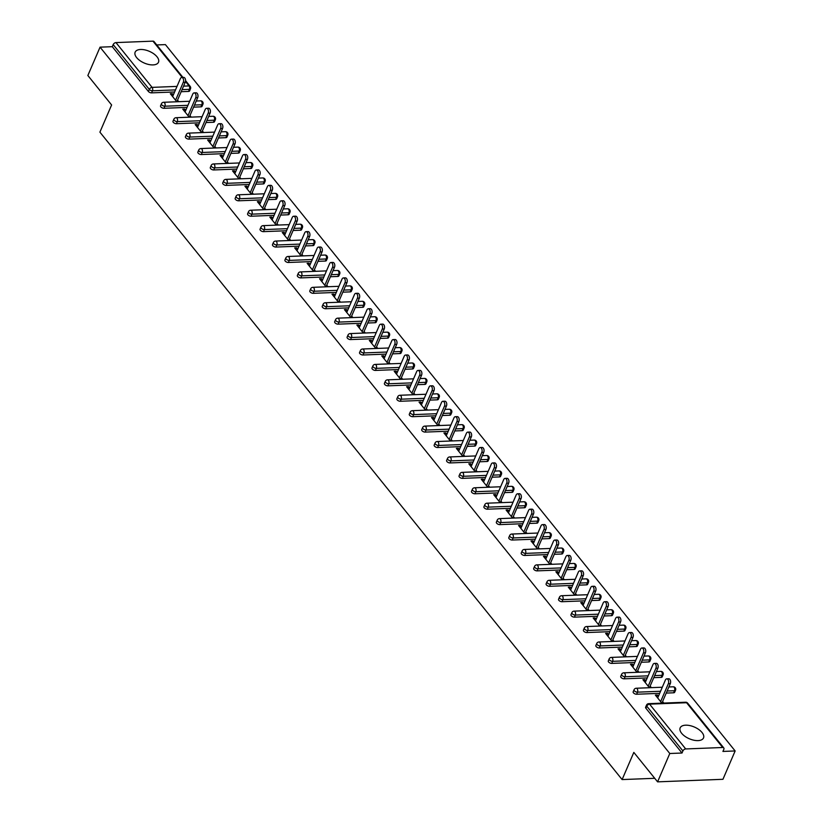 <?xml version="1.0" encoding="UTF-8"?>
<svg xmlns="http://www.w3.org/2000/svg" width="823" height="823" viewBox="0 0 823 823"><rect width="100%" height="100%" fill="white"/><g stroke="black" fill="none" stroke-linecap="round" stroke-linejoin="round"><path stroke-width="1.23" d="M702.04 732.501A12.705 6.378 23.3 0 0 689.849 725.588A12.705 6.378 23.3 0 0 680.168 727.871A12.705 6.378 23.3 0 0 681.639 733.293A12.705 6.378 23.3 0 0 693.83 740.206A12.705 6.378 23.3 0 0 703.511 737.922A12.705 6.378 23.3 0 0 702.04 732.501M157.018 56.797A12.705 6.378 23.3 0 0 144.838 49.884A12.705 6.378 23.3 0 0 135.147 52.168A12.705 6.378 23.3 0 0 136.628 57.589A12.705 6.378 23.3 0 0 148.809 64.503A12.705 6.378 23.3 0 0 158.5 62.219A12.705 6.378 23.3 0 0 157.018 56.797M735.145 750.957L722.923 751.43L723.818 749.362A2.448 1.533 141.1 0 0 723.756 747.901A2.448 1.533 141.1 0 0 722.697 747.5L685.703 748.94A2.448 1.533 141.1 0 0 682.905 750.957L682.01 753.024L669.788 753.508L657.587 781.85L722.944 779.299L735.145 750.957L165.413 44.607L156.761 44.946M657.587 781.85L633.823 752.397L622.116 779.576L654.727 778.301M622.116 779.576L99.902 132.143L111.609 104.963L87.855 75.5L100.056 47.158L112.278 46.685L148.397 91.456L149.292 89.388L113.173 44.607L112.278 46.685M113.173 44.607A2.448 1.533 -38.9 0 1 115.971 42.59L152.965 41.15A2.448 1.533 -38.9 0 1 154.024 41.562L182.953 77.424M669.788 753.508L100.056 47.158M176.811 101.774L170.31 93.709L172.264 93.637L171.565 95.273M178.766 101.692L177.531 100.159M173.324 94.943L172.264 93.637M682.01 753.024L645.901 708.253A2.448 1.224 -156.7 0 1 645.613 707.204L646.508 705.136A2.448 1.224 -156.7 0 0 646.785 706.185L645.901 708.253M188.549 91.425L189.434 89.347A2.448 1.224 -156.7 0 0 190.483 88.833L189.599 90.911A2.448 1.224 -156.7 0 1 188.549 91.425L181.173 91.713M174.61 91.97L151.555 92.865A2.448 1.224 -156.7 0 1 148.397 91.456M673.605 692.791L674.5 690.723A2.448 1.224 -156.7 0 0 675.549 690.209L674.654 692.277A2.448 1.224 -156.7 0 1 673.605 692.791L666.229 693.079M659.665 693.336L636.611 694.242A2.448 1.224 -156.7 0 1 633.463 692.832A2.448 1.224 -156.7 0 1 633.175 691.793L634.07 689.715A2.448 1.224 -156.7 0 0 634.348 690.764A2.448 1.224 23.3 0 0 637.506 692.164L636.611 694.242M661.167 677.38L662.062 675.302A2.448 1.224 -156.7 0 0 663.112 674.788L662.217 676.856A2.448 1.224 -156.7 0 1 661.167 677.38L653.791 677.668M647.228 677.915L624.173 678.821A2.448 1.224 -156.7 0 1 621.026 677.411A2.448 1.224 -156.7 0 1 620.737 676.372L621.632 674.294A2.448 1.224 -156.7 0 0 621.91 675.344A2.448 1.224 23.3 0 0 625.069 676.743L624.173 678.821M648.73 661.959L649.625 659.881A2.448 1.224 -156.7 0 0 650.674 659.367L649.779 661.445A2.448 1.224 -156.7 0 1 648.73 661.959L641.354 662.248M634.79 662.505L611.746 663.4A2.448 1.224 -156.7 0 1 608.588 661.99A2.448 1.224 -156.7 0 1 608.3 660.951L609.195 658.873A2.448 1.224 -156.7 0 0 609.473 659.923A2.448 1.224 23.3 0 0 612.631 661.332L611.746 663.4M636.292 646.539L637.187 644.46A2.448 1.224 -156.7 0 0 638.236 643.946L637.341 646.024A2.448 1.224 -156.7 0 1 636.292 646.539L628.916 646.827M622.353 647.084L599.309 647.979A2.448 1.224 -156.7 0 1 596.15 646.569A2.448 1.224 -156.7 0 1 595.862 645.53L596.757 643.463A2.448 1.224 -156.7 0 0 597.035 644.502A2.448 1.224 23.3 0 0 600.193 645.911L599.309 647.979M623.855 631.118L624.75 629.05A2.448 1.224 -156.7 0 0 625.799 628.525L624.904 630.603A2.448 1.224 -156.7 0 1 623.855 631.118L616.478 631.406M609.915 631.663L586.871 632.558A2.448 1.224 -156.7 0 1 583.713 631.148A2.448 1.224 -156.7 0 1 583.425 630.109L584.32 628.042A2.448 1.224 -156.7 0 0 584.597 629.081A2.448 1.224 23.3 0 0 587.756 630.49L586.871 632.558M611.417 615.697L612.312 613.629A2.448 1.224 -156.7 0 0 613.361 613.114L612.466 615.182A2.448 1.224 -156.7 0 1 611.417 615.697L604.041 615.985M597.477 616.242L574.433 617.137A2.448 1.224 -156.7 0 1 571.275 615.727A2.448 1.224 -156.7 0 1 570.987 614.688L571.882 612.621A2.448 1.224 -156.7 0 0 572.16 613.66A2.448 1.224 23.3 0 0 575.318 615.069L574.433 617.137M598.979 600.276L599.874 598.208A2.448 1.224 -156.7 0 0 600.924 597.693L600.029 599.761A2.448 1.224 -156.7 0 1 598.979 600.276L591.603 600.564M585.04 600.821L561.996 601.716A2.448 1.224 -156.7 0 1 558.838 600.317A2.448 1.224 -156.7 0 1 558.55 599.267L559.445 597.2A2.448 1.224 -156.7 0 0 559.722 598.239A2.448 1.224 23.3 0 0 562.881 599.648L561.996 601.716M586.542 584.855L587.437 582.787A2.448 1.224 -156.7 0 0 588.486 582.273L587.591 584.34A2.448 1.224 -156.7 0 1 586.542 584.855L579.166 585.143M572.602 585.4L549.558 586.295A2.448 1.224 -156.7 0 1 546.4 584.896A2.448 1.224 -156.7 0 1 546.112 583.846L547.007 581.779A2.448 1.224 -156.7 0 0 547.285 582.818A2.448 1.224 23.3 0 0 550.443 584.227L549.558 586.295M574.104 569.434L574.999 567.366A2.448 1.224 -156.7 0 0 576.049 566.852L575.154 568.919A2.448 1.224 -156.7 0 1 574.104 569.434L566.728 569.722M560.165 569.979L537.121 570.874A2.448 1.224 -156.7 0 1 533.962 569.475A2.448 1.224 -156.7 0 1 533.674 568.426L534.569 566.358A2.448 1.224 -156.7 0 0 534.847 567.397A2.448 1.224 23.3 0 0 538.005 568.806L537.121 570.874M561.667 554.013L562.562 551.945A2.448 1.224 -156.7 0 0 563.611 551.431L562.716 553.498A2.448 1.224 -156.7 0 1 561.667 554.013L554.29 554.301M547.727 554.558L524.683 555.463A2.448 1.224 -156.7 0 1 521.525 554.054A2.448 1.224 -156.7 0 1 521.237 553.015L522.132 550.937A2.448 1.224 -156.7 0 0 522.41 551.986A2.448 1.224 23.3 0 0 525.568 553.385L524.683 555.463M549.229 538.602L550.124 536.524A2.448 1.224 -156.7 0 0 551.173 536.01L550.278 538.077A2.448 1.224 -156.7 0 1 549.229 538.602L541.853 538.89M535.289 539.137L512.245 540.042A2.448 1.224 -156.7 0 1 509.087 538.633A2.448 1.224 -156.7 0 1 508.799 537.594L509.694 535.516A2.448 1.224 -156.7 0 0 509.972 536.565A2.448 1.224 23.3 0 0 513.13 537.964L512.245 540.042M536.791 523.181L537.686 521.103A2.448 1.224 -156.7 0 0 538.736 520.589L537.841 522.667A2.448 1.224 -156.7 0 1 536.791 523.181L529.415 523.469M522.852 523.716L499.808 524.621A2.448 1.224 -156.7 0 1 496.65 523.212A2.448 1.224 -156.7 0 1 496.362 522.173L497.257 520.095A2.448 1.224 -156.7 0 0 497.534 521.144A2.448 1.224 23.3 0 0 500.693 522.554L499.808 524.621M524.354 507.76L525.249 505.682A2.448 1.224 -156.7 0 0 526.298 505.168L525.403 507.246A2.448 1.224 -156.7 0 1 524.354 507.76L516.978 508.048M510.414 508.305L487.37 509.2A2.448 1.224 -156.7 0 1 484.212 507.791A2.448 1.224 -156.7 0 1 483.924 506.752L484.819 504.684A2.448 1.224 -156.7 0 0 485.097 505.723A2.448 1.224 23.3 0 0 488.255 507.133L487.37 509.2M511.916 492.339L512.811 490.271A2.448 1.224 -156.7 0 0 513.861 489.747L512.966 491.825A2.448 1.224 -156.7 0 1 511.916 492.339L504.54 492.627M497.977 492.884L474.933 493.779A2.448 1.224 -156.7 0 1 471.774 492.37A2.448 1.224 -156.7 0 1 471.486 491.331L472.381 489.263A2.448 1.224 -156.7 0 0 472.659 490.302A2.448 1.224 23.3 0 0 475.817 491.712L474.933 493.779M499.479 476.918L500.374 474.85A2.448 1.224 -156.7 0 0 501.423 474.336L500.528 476.404A2.448 1.224 -156.7 0 1 499.479 476.918L492.103 477.206M485.539 477.463L462.495 478.358A2.448 1.224 -156.7 0 1 459.337 476.949A2.448 1.224 -156.7 0 1 459.049 475.91L459.944 473.842A2.448 1.224 -156.7 0 0 460.232 474.881A2.448 1.224 23.3 0 0 463.38 476.291L462.495 478.358M487.041 461.497L487.936 459.429A2.448 1.224 -156.7 0 0 488.985 458.915L488.09 460.983A2.448 1.224 -156.7 0 1 487.041 461.497L479.665 461.785M473.102 462.042L450.058 462.938A2.448 1.224 -156.7 0 1 446.899 461.538A2.448 1.224 -156.7 0 1 446.611 460.489L447.506 458.421A2.448 1.224 -156.7 0 0 447.794 459.46A2.448 1.224 23.3 0 0 450.942 460.87L450.058 462.938M474.604 446.076L475.499 444.009A2.448 1.224 -156.7 0 0 476.548 443.494L475.653 445.562A2.448 1.224 -156.7 0 1 474.604 446.076L467.227 446.364M460.664 446.622L437.62 447.517A2.448 1.224 -156.7 0 1 434.462 446.117A2.448 1.224 -156.7 0 1 434.174 445.068L435.069 443A2.448 1.224 -156.7 0 0 435.357 444.039A2.448 1.224 23.3 0 0 438.505 445.449L437.62 447.517M462.166 430.655L463.061 428.588A2.448 1.224 -156.7 0 0 464.11 428.073L463.215 430.141A2.448 1.224 -156.7 0 1 462.166 430.655L454.79 430.943M448.226 431.201L425.182 432.096A2.448 1.224 -156.7 0 1 422.024 430.696A2.448 1.224 -156.7 0 1 421.736 429.647L422.631 427.579A2.448 1.224 -156.7 0 0 422.919 428.618A2.448 1.224 23.3 0 0 426.067 430.028L425.182 432.096M449.728 415.234L450.623 413.167A2.448 1.224 -156.7 0 0 451.673 412.652L450.778 414.72A2.448 1.224 -156.7 0 1 449.728 415.234L442.352 415.522M435.789 415.78L412.745 416.685A2.448 1.224 -156.7 0 1 409.587 415.276A2.448 1.224 -156.7 0 1 409.298 414.226L410.193 412.158A2.448 1.224 -156.7 0 0 410.482 413.208A2.448 1.224 23.3 0 0 413.63 414.607L412.745 416.685M437.291 399.824L438.186 397.746A2.448 1.224 -156.7 0 0 439.235 397.231L438.34 399.299A2.448 1.224 -156.7 0 1 437.291 399.824L429.915 400.101M423.351 400.359L400.307 401.264A2.448 1.224 -156.7 0 1 397.149 399.855A2.448 1.224 -156.7 0 1 396.861 398.816L397.756 396.737A2.448 1.224 -156.7 0 0 398.044 397.787A2.448 1.224 23.3 0 0 401.192 399.186L400.307 401.264M424.853 384.403L425.748 382.325A2.448 1.224 -156.7 0 0 426.798 381.81L425.903 383.878A2.448 1.224 -156.7 0 1 424.853 384.403L417.477 384.691M410.914 384.938L387.87 385.843A2.448 1.224 -156.7 0 1 384.711 384.434A2.448 1.224 -156.7 0 1 384.423 383.395L385.318 381.316A2.448 1.224 -156.7 0 0 385.606 382.366A2.448 1.224 23.3 0 0 388.754 383.765L387.87 385.843M412.416 368.982L413.311 366.904A2.448 1.224 -156.7 0 0 414.36 366.389L413.465 368.467A2.448 1.224 -156.7 0 1 412.416 368.982L405.039 369.27M398.476 369.527L375.432 370.422A2.448 1.224 -156.7 0 1 372.274 369.013A2.448 1.224 -156.7 0 1 371.986 367.974L372.881 365.906A2.448 1.224 -156.7 0 0 373.169 366.945A2.448 1.224 23.3 0 0 376.317 368.354L375.432 370.422M399.978 353.561L400.873 351.493A2.448 1.224 -156.7 0 0 401.922 350.968L401.027 353.046A2.448 1.224 -156.7 0 1 399.978 353.561L392.602 353.849M386.038 354.106L362.994 355.001A2.448 1.224 -156.7 0 1 359.836 353.592A2.448 1.224 -156.7 0 1 359.548 352.553L360.443 350.485A2.448 1.224 -156.7 0 0 360.731 351.524A2.448 1.224 23.3 0 0 363.879 352.933L362.994 355.001M387.54 338.14L388.435 336.072A2.448 1.224 -156.7 0 0 389.485 335.558L388.59 337.625A2.448 1.224 -156.7 0 1 387.54 338.14L380.164 338.428M373.601 338.685L350.557 339.58A2.448 1.224 -156.7 0 1 347.399 338.171A2.448 1.224 -156.7 0 1 347.111 337.132L348.006 335.064A2.448 1.224 -156.7 0 0 348.294 336.103A2.448 1.224 23.3 0 0 351.442 337.512L350.557 339.58M375.103 322.719L375.998 320.651A2.448 1.224 -156.7 0 0 377.047 320.137L376.152 322.204A2.448 1.224 -156.7 0 1 375.103 322.719L367.727 323.007M361.163 323.264L338.119 324.159A2.448 1.224 -156.7 0 1 334.961 322.76A2.448 1.224 -156.7 0 1 334.673 321.711L335.568 319.643A2.448 1.224 -156.7 0 0 335.856 320.682A2.448 1.224 23.3 0 0 339.004 322.091L338.119 324.159M362.665 307.298L363.56 305.23A2.448 1.224 -156.7 0 0 364.61 304.716L363.715 306.784A2.448 1.224 -156.7 0 1 362.665 307.298L355.289 307.586M348.726 307.843L325.682 308.738A2.448 1.224 -156.7 0 1 322.523 307.339A2.448 1.224 -156.7 0 1 322.235 306.29L323.13 304.222A2.448 1.224 -156.7 0 0 323.418 305.261A2.448 1.224 23.3 0 0 326.566 306.67L325.682 308.738M350.238 291.877L351.123 289.809A2.448 1.224 -156.7 0 0 352.172 289.295L351.277 291.363A2.448 1.224 -156.7 0 1 350.238 291.877L342.852 292.165M336.288 292.422L313.244 293.317A2.448 1.224 -156.7 0 1 310.086 291.918A2.448 1.224 -156.7 0 1 309.798 290.869L310.693 288.801A2.448 1.224 -156.7 0 0 310.981 289.84A2.448 1.224 23.3 0 0 314.129 291.249L313.244 293.317M337.8 276.456L338.685 274.388A2.448 1.224 -156.7 0 0 339.734 273.874L338.839 275.942A2.448 1.224 -156.7 0 1 337.8 276.456L330.414 276.744M323.851 277.001L300.806 277.907A2.448 1.224 -156.7 0 1 297.648 276.497A2.448 1.224 -156.7 0 1 297.36 275.448L298.255 273.38A2.448 1.224 -156.7 0 0 298.543 274.429A2.448 1.224 23.3 0 0 301.691 275.828L300.806 277.907M325.363 261.045L326.247 258.967A2.448 1.224 -156.7 0 0 327.297 258.453L326.402 260.521A2.448 1.224 -156.7 0 1 325.363 261.045L317.976 261.323M311.413 261.58L288.369 262.486A2.448 1.224 -156.7 0 1 285.211 261.076A2.448 1.224 -156.7 0 1 284.923 260.037L285.818 257.959A2.448 1.224 -156.7 0 0 286.106 259.008A2.448 1.224 23.3 0 0 289.264 260.407L288.369 262.486M312.925 245.624L313.81 243.546A2.448 1.224 -156.7 0 0 314.859 243.032L313.964 245.1A2.448 1.224 -156.7 0 1 312.925 245.624L305.539 245.912M298.975 246.159L275.931 247.065A2.448 1.224 -156.7 0 1 272.773 245.655A2.448 1.224 -156.7 0 1 272.485 244.616L273.38 242.538A2.448 1.224 -156.7 0 0 273.668 243.587A2.448 1.224 23.3 0 0 276.826 244.987L275.931 247.065M300.488 230.203L301.372 228.125A2.448 1.224 -156.7 0 0 302.422 227.611L301.537 229.689A2.448 1.224 -156.7 0 1 300.488 230.203L293.101 230.491M286.538 230.749L263.494 231.644A2.448 1.224 -156.7 0 1 260.335 230.234A2.448 1.224 -156.7 0 1 260.047 229.195L260.942 227.117A2.448 1.224 -156.7 0 0 261.23 228.166A2.448 1.224 23.3 0 0 264.389 229.576L263.494 231.644M288.05 214.782L288.935 212.715A2.448 1.224 -156.7 0 0 289.984 212.19L289.099 214.268A2.448 1.224 -156.7 0 1 288.05 214.782L280.664 215.07M274.1 215.328L251.056 216.223A2.448 1.224 -156.7 0 1 247.898 214.813A2.448 1.224 -156.7 0 1 247.61 213.774L248.505 211.706A2.448 1.224 -156.7 0 0 248.793 212.746A2.448 1.224 23.3 0 0 251.951 214.155L251.056 216.223M275.612 199.361L276.497 197.294A2.448 1.224 -156.7 0 0 277.546 196.769L276.662 198.847A2.448 1.224 -156.7 0 1 275.612 199.361L268.226 199.65M261.663 199.907L238.619 200.802A2.448 1.224 -156.7 0 1 235.46 199.392A2.448 1.224 -156.7 0 1 235.172 198.353L236.067 196.286A2.448 1.224 -156.7 0 0 236.355 197.325A2.448 1.224 23.3 0 0 239.514 198.734L238.619 200.802M263.175 183.941L264.06 181.873A2.448 1.224 -156.7 0 0 265.109 181.358L264.224 183.426A2.448 1.224 -156.7 0 1 263.175 183.941L255.788 184.229M249.225 184.486L226.181 185.381A2.448 1.224 -156.7 0 1 223.023 183.982A2.448 1.224 -156.7 0 1 222.735 182.932L223.63 180.865A2.448 1.224 -156.7 0 0 223.918 181.904A2.448 1.224 23.3 0 0 227.076 183.313L226.181 185.381M250.737 168.52L251.622 166.452A2.448 1.224 -156.7 0 0 252.671 165.937L251.787 168.005A2.448 1.224 -156.7 0 1 250.737 168.52L243.351 168.808M236.787 169.065L213.743 169.96A2.448 1.224 -156.7 0 1 210.585 168.561A2.448 1.224 -156.7 0 1 210.297 167.511L211.192 165.444A2.448 1.224 -156.7 0 0 211.48 166.483A2.448 1.224 23.3 0 0 214.638 167.892L213.743 169.96M238.3 153.099L239.184 151.031A2.448 1.224 -156.7 0 0 240.234 150.516L239.349 152.584A2.448 1.224 -156.7 0 1 238.3 153.099L230.913 153.387M224.36 153.644L201.306 154.539A2.448 1.224 -156.7 0 1 198.148 153.14A2.448 1.224 -156.7 0 1 197.859 152.09L198.755 150.023A2.448 1.224 -156.7 0 0 199.043 151.062A2.448 1.224 23.3 0 0 202.201 152.471L201.306 154.539M225.862 137.678L226.747 135.61A2.448 1.224 -156.7 0 0 227.796 135.095L226.911 137.163A2.448 1.224 -156.7 0 1 225.862 137.678L218.476 137.966M211.923 138.223L188.868 139.128A2.448 1.224 -156.7 0 1 185.71 137.719A2.448 1.224 -156.7 0 1 185.422 136.669L186.317 134.602A2.448 1.224 -156.7 0 0 186.605 135.651A2.448 1.224 23.3 0 0 189.763 137.05L188.868 139.128M213.424 122.257L214.309 120.189A2.448 1.224 -156.7 0 0 215.359 119.674L214.474 121.742A2.448 1.224 -156.7 0 1 213.424 122.257L206.038 122.545M199.485 122.802L176.431 123.707A2.448 1.224 -156.7 0 1 173.272 122.298A2.448 1.224 -156.7 0 1 172.984 121.259L173.879 119.181A2.448 1.224 -156.7 0 0 174.167 120.23A2.448 1.224 23.3 0 0 177.326 121.629L176.431 123.707M200.987 106.846L201.872 104.768A2.448 1.224 -156.7 0 0 202.921 104.254L202.036 106.321A2.448 1.224 -156.7 0 1 200.987 106.846L193.6 107.134M187.047 107.381L163.993 108.286A2.448 1.224 -156.7 0 1 160.835 106.877A2.448 1.224 -156.7 0 1 160.547 105.838L161.442 103.76A2.448 1.224 -156.7 0 0 161.73 104.809A2.448 1.224 23.3 0 0 164.888 106.208L163.993 108.286M185.761 110.364L184.702 109.058L182.747 109.13L189.249 117.195M191.203 117.113L189.969 115.58M198.199 125.785L197.139 124.479L195.185 124.551L201.686 132.616L210.122 113.07L208.168 113.152A3.014 1.8 -92.2 0 0 208.26 109.953A3.014 1.8 -92.2 0 0 206.573 108.307A3.014 1.8 -92.2 0 0 205.215 109.49L197.489 127.421M203.641 132.534L202.407 131.001M210.637 141.206L209.577 139.9L207.622 139.972L214.124 148.037L222.56 128.491L220.605 128.573A3.014 1.8 -92.2 0 0 220.698 125.374A3.014 1.8 -92.2 0 0 219.011 123.728A3.014 1.8 -92.2 0 0 217.653 124.911L209.927 142.842M216.079 147.955L214.844 146.422M223.074 156.627L222.015 155.321L220.06 155.393L226.551 163.448M228.516 163.376L227.282 161.843M235.512 172.048L234.452 170.731L232.498 170.814L238.989 178.869M240.954 178.797L239.719 177.264M247.949 187.469L246.89 186.152L244.935 186.235L251.427 194.29M253.391 194.218L252.157 192.675M260.387 202.88L259.327 201.573L257.373 201.656L263.864 209.711L272.31 190.175L270.345 190.247A3.014 1.8 -92.2 0 0 270.448 187.058A3.014 1.8 -92.2 0 0 268.761 185.412A3.014 1.8 -92.2 0 0 267.403 186.595L259.677 204.516M265.829 209.639L264.594 208.096M272.825 218.301L271.765 216.994L269.81 217.077L276.302 225.132L284.748 205.596L282.783 205.668A3.014 1.8 -92.2 0 0 282.886 202.479A3.014 1.8 -92.2 0 0 281.199 200.833A3.014 1.8 -92.2 0 0 279.841 202.016L272.115 219.936M278.267 225.06L277.032 223.517M285.262 233.722L284.202 232.415L282.248 232.487L288.739 240.553M290.704 240.47L289.47 238.937M297.7 249.143L296.64 247.836L294.685 247.908L301.177 255.974M303.142 255.891L301.907 254.358M310.137 264.564L309.078 263.257L307.123 263.329L313.614 271.395M315.579 271.312L314.345 269.779M322.575 279.985L321.515 278.678L319.55 278.75L326.052 286.816L334.498 267.269L332.533 267.352A3.014 1.8 -92.2 0 0 332.626 264.152A3.014 1.8 -92.2 0 0 330.949 262.506A3.014 1.8 -92.2 0 0 329.591 263.689L321.865 281.62M328.017 286.733L326.782 285.2M335.012 295.406L333.953 294.099L331.988 294.171L338.49 302.226L346.936 282.69L344.971 282.773A3.014 1.8 -92.2 0 0 345.063 279.573A3.014 1.8 -92.2 0 0 343.386 277.927A3.014 1.8 -92.2 0 0 342.029 279.11L334.303 297.041M340.455 302.154L339.22 300.621M347.45 310.827L346.39 309.51L344.426 309.592L350.927 317.647M352.892 317.575L351.658 316.042M359.888 326.247L358.828 324.931L356.863 325.013L363.365 333.068M365.33 332.996L364.095 331.463M372.325 341.658L371.266 340.352L369.301 340.434L375.802 348.489M377.767 348.417L376.533 346.874M384.763 357.079L383.703 355.773L381.738 355.855L388.24 363.91L396.686 344.374L394.721 344.446A3.014 1.8 -92.2 0 0 394.814 341.257A3.014 1.8 -92.2 0 0 393.137 339.611A3.014 1.8 -92.2 0 0 391.779 340.794L384.053 358.715M390.205 363.838L388.97 362.295M397.2 372.5L396.141 371.194L394.176 371.266L400.678 379.331L409.124 359.795L407.159 359.867A3.014 1.8 -92.2 0 0 407.251 356.668A3.014 1.8 -92.2 0 0 405.574 355.032A3.014 1.8 -92.2 0 0 404.216 356.215L396.491 374.136M402.642 379.249L401.398 377.716M409.638 387.921L408.578 386.615L406.613 386.687L413.115 394.752M415.08 394.67L413.835 393.137M422.076 403.342L421.016 402.036L419.051 402.108L425.553 410.173M427.518 410.091L426.273 408.558M434.513 418.763L433.454 417.456L431.489 417.528L437.99 425.594M439.955 425.512L438.71 423.979M446.951 434.184L445.891 432.877L443.926 432.949L450.428 441.005L458.874 421.469L456.909 421.551A3.014 1.8 -92.2 0 0 457.002 418.351A3.014 1.8 -92.2 0 0 455.325 416.705A3.014 1.8 -92.2 0 0 453.967 417.889L446.241 435.82M452.393 440.933L451.148 439.4M459.388 449.605L458.329 448.288L456.364 448.37L462.865 456.426L471.312 436.89L469.347 436.972A3.014 1.8 -92.2 0 0 469.439 433.772A3.014 1.8 -92.2 0 0 467.762 432.126A3.014 1.8 -92.2 0 0 466.404 433.31L458.678 451.241M464.83 456.354L463.586 454.821M471.826 465.026L470.766 463.709L468.801 463.791L475.303 471.846M477.268 471.774L476.023 470.242M484.263 480.437L483.204 479.13L481.239 479.212L487.741 487.267M489.706 487.195L488.461 485.652M496.691 495.858L495.641 494.551L493.677 494.633L500.178 502.688M502.143 502.616L500.898 501.073M509.128 511.278L508.079 509.972L506.114 510.044L512.616 518.109L521.062 498.573L519.097 498.645A3.014 1.8 -92.2 0 0 519.19 495.446A3.014 1.8 -92.2 0 0 517.502 493.81A3.014 1.8 -92.2 0 0 516.155 494.993L508.429 512.914M514.581 518.037L513.336 516.494M521.566 526.699L520.517 525.393L518.552 525.465L525.053 533.53L533.499 513.994L531.535 514.066A3.014 1.8 -92.2 0 0 531.627 510.867A3.014 1.8 -92.2 0 0 529.94 509.221A3.014 1.8 -92.2 0 0 528.582 510.414L520.866 528.335M527.018 533.448L525.774 531.915M534.004 542.12L532.954 540.814L530.989 540.886L537.491 548.951M539.456 548.869L538.211 547.336M546.441 557.541L545.392 556.235L543.427 556.307L549.929 564.372M551.894 564.29L550.649 562.757M558.879 572.962L557.829 571.656L555.864 571.728L562.366 579.783M564.331 579.711L563.086 578.178M571.316 588.383L570.267 587.077L568.302 587.149L574.804 595.204L583.25 575.668L581.285 575.75A3.014 1.8 -92.2 0 0 581.377 572.551A3.014 1.8 -92.2 0 0 579.69 570.905A3.014 1.8 -92.2 0 0 578.332 572.088L570.617 590.019M576.769 595.132L575.524 593.599M583.754 603.804L582.705 602.487L580.74 602.57L587.241 610.625L595.687 591.089L593.722 591.161A3.014 1.8 -92.2 0 0 593.815 587.972A3.014 1.8 -92.2 0 0 592.128 586.326A3.014 1.8 -92.2 0 0 590.77 587.509L583.054 605.43M589.206 610.553L587.961 609.02M596.191 619.215L595.142 617.908L593.177 617.991L599.679 626.046M601.644 625.974L600.399 624.431M608.629 634.636L607.58 633.329L605.615 633.412L612.117 641.467M614.081 641.395L612.837 639.852M621.067 650.057L620.017 648.75L618.052 648.833L624.554 656.888M626.519 656.816L625.274 655.273M633.504 665.478L632.455 664.171L630.49 664.243L636.992 672.309L645.438 652.773L643.473 652.845A3.014 1.8 -92.2 0 0 643.565 649.645A3.014 1.8 -92.2 0 0 641.878 647.999A3.014 1.8 -92.2 0 0 640.52 649.193L632.805 667.114M638.957 672.226L637.712 670.694M645.942 680.899L644.893 679.592L642.928 679.664L649.429 687.73L657.875 668.183L655.91 668.266A3.014 1.8 -92.2 0 0 656.003 665.066A3.014 1.8 -92.2 0 0 654.316 663.42A3.014 1.8 -92.2 0 0 652.958 664.603L645.242 682.534M651.394 687.647L650.149 686.115M658.379 696.32L657.33 695.013L655.365 695.085L661.867 703.151M663.832 703.068L662.587 701.535M184.702 109.058L184.002 110.694M197.139 124.479L196.44 126.114M209.577 139.9L208.877 141.535M222.015 155.321L221.315 156.946M234.452 170.731L233.753 172.367M246.89 186.152L246.19 187.788M259.327 201.573L258.628 203.209M271.765 216.994L271.065 218.63M284.202 232.415L283.503 234.051M296.64 247.836L295.941 249.472M309.078 263.257L308.378 264.893M321.515 278.678L320.816 280.314M333.953 294.099L333.253 295.724M346.39 309.51L345.691 311.145M358.828 324.931L358.128 326.566M371.266 340.352L370.566 341.987M383.703 355.773L383.004 357.408M396.141 371.194L395.441 372.829M408.578 386.615L407.879 388.25M421.016 402.036L420.316 403.671M433.454 417.456L432.754 419.092M445.891 432.877L445.192 434.503M458.329 448.288L457.629 449.924M470.766 463.709L470.067 465.345M483.204 479.13L482.494 480.766M495.641 494.551L494.932 496.187M508.079 509.972L507.369 511.608M520.517 525.393L519.807 527.029M532.954 540.814L532.244 542.45M545.392 556.235L544.682 557.871M557.829 571.656L557.12 573.292M570.267 587.077L569.557 588.702M582.705 602.487L581.995 604.123M595.142 617.908L594.432 619.544M607.58 633.329L606.87 634.965M620.017 648.75L619.308 650.386M632.455 664.171L631.745 665.807M644.893 679.592L644.183 681.228M657.33 695.013L656.62 696.649M181.698 77.475L183.652 77.393A3.014 1.8 87.8 0 1 185.34 79.039A3.014 1.8 87.8 0 1 185.247 82.238L183.292 82.31A3.014 1.8 -92.2 0 0 183.385 79.111A3.014 1.8 -92.2 0 0 181.698 77.475A3.014 1.8 -92.2 0 0 180.34 78.658L172.614 96.579M183.292 82.31L175.566 100.241M185.247 82.238L176.832 101.774M194.135 92.886L196.09 92.814A3.014 1.8 87.8 0 1 197.777 94.46A3.014 1.8 87.8 0 1 197.685 97.659L195.73 97.731A3.014 1.8 -92.2 0 0 195.823 94.532A3.014 1.8 -92.2 0 0 194.135 92.886A3.014 1.8 -92.2 0 0 192.777 94.069L185.052 112M195.73 97.731L188.004 115.652M197.685 97.659L189.269 117.195M206.573 108.307L208.528 108.235A3.014 1.8 87.8 0 1 210.215 109.881A3.014 1.8 87.8 0 1 210.122 113.07M208.168 113.152L200.442 131.073M219.011 123.728L220.965 123.656A3.014 1.8 87.8 0 1 222.652 125.302A3.014 1.8 87.8 0 1 222.56 128.491M220.605 128.573L212.879 146.494M231.448 139.149L233.403 139.077A3.014 1.8 87.8 0 1 235.09 140.723A3.014 1.8 87.8 0 1 234.997 143.912L233.043 143.994A3.014 1.8 -92.2 0 0 233.135 140.795A3.014 1.8 -92.2 0 0 231.448 139.149A3.014 1.8 -92.2 0 0 230.09 140.332L222.364 158.263M233.043 143.994L225.317 161.915M234.997 143.912L226.582 163.448M243.886 154.57L245.84 154.498A3.014 1.8 87.8 0 1 247.528 156.133A3.014 1.8 87.8 0 1 247.435 159.333L245.48 159.415A3.014 1.8 -92.2 0 0 245.573 156.216A3.014 1.8 -92.2 0 0 243.886 154.57A3.014 1.8 -92.2 0 0 242.528 155.753L234.802 173.684M245.48 159.415L237.754 177.336M247.435 159.333L239.02 178.869M256.323 169.991L258.278 169.908A3.014 1.8 87.8 0 1 259.965 171.554A3.014 1.8 87.8 0 1 259.873 174.754L257.918 174.826A3.014 1.8 -92.2 0 0 258.011 171.637A3.014 1.8 -92.2 0 0 256.323 169.991A3.014 1.8 -92.2 0 0 254.965 171.174L247.239 189.095M257.918 174.826L250.192 192.757M259.873 174.754L251.457 194.29M268.761 185.412L270.716 185.329A3.014 1.8 87.8 0 1 272.403 186.975A3.014 1.8 87.8 0 1 272.31 190.175M270.345 190.247L262.63 208.178M281.199 200.833L283.153 200.75A3.014 1.8 87.8 0 1 284.84 202.396A3.014 1.8 87.8 0 1 284.748 205.596M282.783 205.668L275.067 223.599M293.636 216.254L295.591 216.171A3.014 1.8 87.8 0 1 297.278 217.817A3.014 1.8 87.8 0 1 297.185 221.017L295.22 221.089A3.014 1.8 -92.2 0 0 295.323 217.889A3.014 1.8 -92.2 0 0 293.636 216.254A3.014 1.8 -92.2 0 0 292.278 217.437L284.552 235.357M295.22 221.089L287.505 239.02M297.185 221.017L288.77 240.553M306.074 231.664L308.028 231.592A3.014 1.8 87.8 0 1 309.715 233.238A3.014 1.8 87.8 0 1 309.623 236.438L307.658 236.51A3.014 1.8 -92.2 0 0 307.761 233.31A3.014 1.8 -92.2 0 0 306.074 231.664A3.014 1.8 -92.2 0 0 304.716 232.847L296.99 250.778M307.658 236.51L299.942 254.43M309.623 236.438L301.208 255.974M318.511 247.085L320.466 247.013A3.014 1.8 87.8 0 1 322.153 248.659A3.014 1.8 87.8 0 1 322.06 251.848L320.096 251.931A3.014 1.8 -92.2 0 0 320.188 248.731A3.014 1.8 -92.2 0 0 318.511 247.085A3.014 1.8 -92.2 0 0 317.153 248.268L309.427 266.199M320.096 251.931L312.38 269.851M322.06 251.848L313.645 271.395M330.949 262.506L332.904 262.434A3.014 1.8 87.8 0 1 334.591 264.08A3.014 1.8 87.8 0 1 334.498 267.269M332.533 267.352L324.818 285.272M343.386 277.927L345.341 277.855A3.014 1.8 87.8 0 1 347.028 279.501A3.014 1.8 87.8 0 1 346.936 282.69M344.971 282.773L337.255 300.693M355.824 293.348L357.779 293.276A3.014 1.8 87.8 0 1 359.466 294.912A3.014 1.8 87.8 0 1 359.373 298.111L357.408 298.193A3.014 1.8 -92.2 0 0 357.501 294.994A3.014 1.8 -92.2 0 0 355.824 293.348A3.014 1.8 -92.2 0 0 354.466 294.531L346.74 312.462M357.408 298.193L349.693 316.114M359.373 298.111L350.958 317.647M368.262 308.769L370.216 308.687A3.014 1.8 87.8 0 1 371.903 310.333A3.014 1.8 87.8 0 1 371.811 313.532L369.846 313.604A3.014 1.8 -92.2 0 0 369.939 310.415A3.014 1.8 -92.2 0 0 368.262 308.769A3.014 1.8 -92.2 0 0 366.904 309.952L359.178 327.873M369.846 313.604L362.13 331.535M371.811 313.532L363.396 333.068M380.699 324.19L382.654 324.108A3.014 1.8 87.8 0 1 384.341 325.754A3.014 1.8 87.8 0 1 384.248 328.953L382.284 329.025A3.014 1.8 -92.2 0 0 382.376 325.836A3.014 1.8 -92.2 0 0 380.699 324.19A3.014 1.8 -92.2 0 0 379.341 325.373L371.615 343.294M382.284 329.025L374.568 346.956M384.248 328.953L375.833 348.489M393.137 339.611L395.091 339.529A3.014 1.8 87.8 0 1 396.779 341.175A3.014 1.8 87.8 0 1 396.686 344.374M394.721 344.446L387.005 362.377M405.574 355.032L407.529 354.95A3.014 1.8 87.8 0 1 409.216 356.596A3.014 1.8 87.8 0 1 409.124 359.795M407.159 359.867L399.443 377.798M418.012 370.443L419.967 370.371A3.014 1.8 87.8 0 1 421.654 372.017A3.014 1.8 87.8 0 1 421.561 375.216L419.596 375.288A3.014 1.8 -92.2 0 0 419.689 372.089A3.014 1.8 -92.2 0 0 418.012 370.443A3.014 1.8 -92.2 0 0 416.654 371.626L408.928 389.557M419.596 375.288L411.881 393.219M421.561 375.216L413.146 394.752M430.45 385.864L432.404 385.792A3.014 1.8 87.8 0 1 434.091 387.438A3.014 1.8 87.8 0 1 433.999 390.627L432.034 390.709A3.014 1.8 -92.2 0 0 432.126 387.51A3.014 1.8 -92.2 0 0 430.45 385.864A3.014 1.8 -92.2 0 0 429.092 387.047L421.366 404.978M432.034 390.709L424.318 408.63M433.999 390.627L425.584 410.173M442.887 401.285L444.842 401.213A3.014 1.8 87.8 0 1 446.529 402.859A3.014 1.8 87.8 0 1 446.436 406.048L444.471 406.13A3.014 1.8 -92.2 0 0 444.564 402.931A3.014 1.8 -92.2 0 0 442.887 401.285A3.014 1.8 -92.2 0 0 441.529 402.468L433.803 420.399M444.471 406.13L436.756 424.051M446.436 406.048L438.021 425.584M455.325 416.705L457.279 416.633A3.014 1.8 87.8 0 1 458.967 418.279A3.014 1.8 87.8 0 1 458.874 421.469M456.909 421.551L449.193 439.472M467.762 432.126L469.717 432.054A3.014 1.8 87.8 0 1 471.404 433.69A3.014 1.8 87.8 0 1 471.312 436.89M469.347 436.972L461.631 454.893M480.2 447.547L482.155 447.465A3.014 1.8 87.8 0 1 483.842 449.111A3.014 1.8 87.8 0 1 483.749 452.311L481.784 452.383A3.014 1.8 -92.2 0 0 481.877 449.193A3.014 1.8 -92.2 0 0 480.2 447.547A3.014 1.8 -92.2 0 0 478.842 448.73L471.116 466.651M481.784 452.383L474.069 470.314M483.749 452.311L475.334 471.846M492.627 462.968L494.592 462.886A3.014 1.8 87.8 0 1 496.279 464.532A3.014 1.8 87.8 0 1 496.187 467.731L494.222 467.803A3.014 1.8 -92.2 0 0 494.314 464.614A3.014 1.8 -92.2 0 0 492.627 462.968A3.014 1.8 -92.2 0 0 491.28 464.151L483.554 482.072M494.222 467.803L486.506 485.735M496.187 467.731L487.772 487.267M505.065 478.389L507.03 478.307A3.014 1.8 87.8 0 1 508.717 479.953A3.014 1.8 87.8 0 1 508.624 483.152L506.659 483.224A3.014 1.8 -92.2 0 0 506.752 480.035A3.014 1.8 -92.2 0 0 505.065 478.389A3.014 1.8 -92.2 0 0 503.717 479.572L495.991 497.493M506.659 483.224L498.944 501.156M508.624 483.152L500.209 502.688M517.502 493.81L519.467 493.728A3.014 1.8 87.8 0 1 521.154 495.374A3.014 1.8 87.8 0 1 521.062 498.573M519.097 498.645L511.381 516.577M529.94 509.221L531.905 509.149A3.014 1.8 87.8 0 1 533.592 510.795A3.014 1.8 87.8 0 1 533.499 513.994M531.535 514.066L523.819 531.997M542.378 524.642L544.342 524.57A3.014 1.8 87.8 0 1 546.03 526.216A3.014 1.8 87.8 0 1 545.937 529.405L543.972 529.487A3.014 1.8 -92.2 0 0 544.065 526.288A3.014 1.8 -92.2 0 0 542.378 524.642A3.014 1.8 -92.2 0 0 541.02 525.825L533.304 543.756M543.972 529.487L536.257 547.408M545.937 529.405L537.522 548.951M554.815 540.063L556.78 539.991A3.014 1.8 87.8 0 1 558.467 541.637A3.014 1.8 87.8 0 1 558.375 544.826L556.41 544.908A3.014 1.8 -92.2 0 0 556.502 541.709A3.014 1.8 -92.2 0 0 554.815 540.063A3.014 1.8 -92.2 0 0 553.457 541.246L545.742 559.177M556.41 544.908L548.694 562.829M558.375 544.826L549.959 564.372M567.253 555.484L569.218 555.412A3.014 1.8 87.8 0 1 570.905 557.058A3.014 1.8 87.8 0 1 570.812 560.247L568.847 560.329A3.014 1.8 -92.2 0 0 568.94 557.13A3.014 1.8 -92.2 0 0 567.253 555.484A3.014 1.8 -92.2 0 0 565.895 556.667L558.179 574.598M568.847 560.329L561.132 578.25M570.812 560.247L562.397 579.783M579.69 570.905L581.655 570.833A3.014 1.8 87.8 0 1 583.342 572.479A3.014 1.8 87.8 0 1 583.25 575.668M581.285 575.75L573.569 593.671M592.128 586.326L594.093 586.243A3.014 1.8 87.8 0 1 595.78 587.889A3.014 1.8 87.8 0 1 595.687 591.089M593.722 591.161L586.007 609.092M604.566 601.747L606.53 601.664A3.014 1.8 87.8 0 1 608.218 603.31A3.014 1.8 87.8 0 1 608.125 606.51L606.16 606.582A3.014 1.8 -92.2 0 0 606.253 603.393A3.014 1.8 -92.2 0 0 604.566 601.747A3.014 1.8 -92.2 0 0 603.208 602.93L595.492 620.851M606.16 606.582L598.444 624.513M608.125 606.51L599.71 626.046M617.003 617.168L618.968 617.085A3.014 1.8 87.8 0 1 620.655 618.731A3.014 1.8 87.8 0 1 620.563 621.931L618.598 622.003A3.014 1.8 -92.2 0 0 618.69 618.814A3.014 1.8 -92.2 0 0 617.003 617.168A3.014 1.8 -92.2 0 0 615.645 618.351L607.93 636.272M618.598 622.003L610.882 639.934M620.563 621.931L612.147 641.467M629.441 632.589L631.406 632.506A3.014 1.8 87.8 0 1 633.093 634.152A3.014 1.8 87.8 0 1 633 637.352L631.035 637.424A3.014 1.8 -92.2 0 0 631.128 634.235A3.014 1.8 -92.2 0 0 629.441 632.589A3.014 1.8 -92.2 0 0 628.083 633.772L620.367 651.693M631.035 637.424L623.32 655.355M633 637.352L624.585 656.888M641.878 647.999L643.843 647.927A3.014 1.8 87.8 0 1 645.53 649.573A3.014 1.8 87.8 0 1 645.438 652.773M643.473 652.845L635.757 670.776M654.316 663.42L656.281 663.348A3.014 1.8 87.8 0 1 657.968 664.994A3.014 1.8 87.8 0 1 657.875 668.183M655.91 668.266L648.195 686.187M666.753 678.841L668.718 678.769A3.014 1.8 87.8 0 1 670.406 680.415A3.014 1.8 87.8 0 1 670.313 683.604L668.348 683.687A3.014 1.8 -92.2 0 0 668.441 680.487A3.014 1.8 -92.2 0 0 666.753 678.841A3.014 1.8 -92.2 0 0 665.395 680.024L657.68 697.955M668.348 683.687L660.632 701.608M670.313 683.604L661.898 703.151M115.971 42.59L152.09 87.372L177.007 86.394M183.57 86.137L189.074 85.931L185.484 81.467M182.243 77.444L152.965 41.15M175.494 89.892L152.45 90.797A2.448 1.224 23.3 0 1 149.292 89.388A2.448 1.533 -38.9 0 1 152.09 87.372A2.448 1.461 87.8 0 1 152.45 90.797L151.555 92.865M182.058 89.635L189.434 89.347A2.448 1.461 87.8 0 0 189.074 85.931A2.448 1.533 -38.9 0 1 190.144 86.333L185.576 80.664M722.697 747.5L686.577 702.719L649.584 704.159L685.703 748.94M682.905 750.957L646.785 706.185A2.448 1.533 141.1 0 1 649.584 704.159A2.448 1.461 -92.2 0 0 648.658 703.665A2.448 2.448 0 0 0 646.508 705.136M723.756 747.901L687.647 703.13A2.448 1.533 141.1 0 0 686.577 702.719A2.448 1.461 -92.2 0 0 685.641 702.225L648.658 703.665M194.495 105.056L201.872 104.768A2.448 1.461 87.8 0 0 201.512 101.342A2.448 1.461 -92.2 0 0 200.586 100.848L196.234 101.013M187.932 105.313L164.888 106.208A2.448 1.461 87.8 0 0 164.528 102.793A2.448 1.461 -92.2 0 0 163.592 102.289A2.448 2.448 0 0 0 161.442 103.76M215.359 119.674A2.448 2.448 0 0 0 213.023 116.269A2.448 1.461 -92.2 0 1 213.949 116.763A2.448 1.461 87.8 0 1 214.309 120.189L206.933 120.477M200.37 120.734L177.326 121.629A2.448 1.461 87.8 0 0 176.966 118.203A2.448 1.461 -92.2 0 0 176.029 117.71A2.448 2.448 0 0 0 173.879 119.181M227.796 135.095A2.448 2.448 0 0 0 225.461 131.69A2.448 1.461 -92.2 0 1 226.387 132.184A2.448 1.461 87.8 0 1 226.747 135.61L219.371 135.898M212.807 136.155L189.763 137.05A2.448 1.461 87.8 0 0 189.403 133.624A2.448 1.461 -92.2 0 0 188.467 133.131A2.448 2.448 0 0 0 186.317 134.602M240.234 150.516A2.448 2.448 0 0 0 237.898 147.101A2.448 1.461 -92.2 0 1 238.824 147.605A2.448 1.461 87.8 0 1 239.184 151.031L231.808 151.319M225.245 151.576L202.201 152.471A2.448 1.461 87.8 0 0 201.841 149.045A2.448 1.461 -92.2 0 0 200.905 148.552A2.448 2.448 0 0 0 198.755 150.023M252.671 165.937A2.448 2.448 0 0 0 250.336 162.522A2.448 1.461 -92.2 0 1 251.262 163.026A2.448 1.461 87.8 0 1 251.622 166.452L244.246 166.74M237.682 166.997L214.638 167.892A2.448 1.461 87.8 0 0 214.278 164.466A2.448 1.461 -92.2 0 0 213.342 163.962A2.448 2.448 0 0 0 211.192 165.444M265.109 181.358A2.448 2.448 0 0 0 262.774 177.943A2.448 1.461 -92.2 0 1 263.699 178.447A2.448 1.461 87.8 0 1 264.06 181.873L256.683 182.161M250.12 182.418L227.076 183.313A2.448 1.461 87.8 0 0 226.716 179.887A2.448 1.461 -92.2 0 0 225.78 179.383A2.448 2.448 0 0 0 223.63 180.865M277.546 196.769A2.448 2.448 0 0 0 275.211 193.364A2.448 1.461 -92.2 0 1 276.137 193.868A2.448 1.461 87.8 0 1 276.497 197.294L269.121 197.582M262.558 197.829L239.514 198.734A2.448 1.461 87.8 0 0 239.154 195.308A2.448 1.461 -92.2 0 0 238.217 194.804A2.448 2.448 0 0 0 236.067 196.286M289.984 212.19A2.448 2.448 0 0 0 287.649 208.785A2.448 1.461 -92.2 0 1 288.575 209.289A2.448 1.461 87.8 0 1 288.935 212.715L281.559 212.992M274.995 213.25L251.951 214.155A2.448 1.461 87.8 0 0 251.591 210.729A2.448 1.461 -92.2 0 0 250.655 210.225A2.448 2.448 0 0 0 248.505 211.706M302.422 227.611A2.448 2.448 0 0 0 300.086 224.206A2.448 1.461 -92.2 0 1 301.012 224.71A2.448 1.461 87.8 0 1 301.372 228.125L293.996 228.413M287.433 228.671L264.389 229.576A2.448 1.461 87.8 0 0 264.029 226.15A2.448 1.461 -92.2 0 0 263.093 225.646A2.448 2.448 0 0 0 260.942 227.117M314.859 243.032A2.448 2.448 0 0 0 312.524 239.627A2.448 1.461 -92.2 0 1 313.45 240.121A2.448 1.461 87.8 0 1 313.81 243.546L306.434 243.834M299.87 244.092L276.826 244.987A2.448 1.461 87.8 0 0 276.466 241.571A2.448 1.461 -92.2 0 0 275.53 241.067A2.448 2.448 0 0 0 273.38 242.538M327.297 258.453A2.448 2.448 0 0 0 324.962 255.048A2.448 1.461 -92.2 0 1 325.887 255.542A2.448 1.461 87.8 0 1 326.247 258.967L318.871 259.255M312.308 259.512L289.264 260.407A2.448 1.461 87.8 0 0 288.904 256.992A2.448 1.461 -92.2 0 0 287.968 256.488A2.448 2.448 0 0 0 285.818 257.959M339.734 273.874A2.448 2.448 0 0 0 337.399 270.469A2.448 1.461 -92.2 0 1 338.325 270.962A2.448 1.461 87.8 0 1 338.685 274.388L331.309 274.676M324.746 274.933L301.691 275.828A2.448 1.461 87.8 0 0 301.341 272.403A2.448 1.461 -92.2 0 0 300.405 271.909A2.448 2.448 0 0 0 298.255 273.38M352.172 289.295A2.448 2.448 0 0 0 349.837 285.879A2.448 1.461 -92.2 0 1 350.763 286.383A2.448 1.461 87.8 0 1 351.123 289.809L343.747 290.097M337.183 290.354L314.129 291.249A2.448 1.461 87.8 0 0 313.779 287.824A2.448 1.461 -92.2 0 0 312.843 287.33A2.448 2.448 0 0 0 310.693 288.801M364.61 304.716A2.448 2.448 0 0 0 362.274 301.3A2.448 1.461 -92.2 0 1 363.2 301.804A2.448 1.461 87.8 0 1 363.56 305.23L356.184 305.518M349.621 305.775L326.566 306.67A2.448 1.461 87.8 0 0 326.206 303.245A2.448 1.461 -92.2 0 0 325.28 302.751A2.448 2.448 0 0 0 323.13 304.222M377.047 320.137A2.448 2.448 0 0 0 374.712 316.721A2.448 1.461 -92.2 0 1 375.638 317.225A2.448 1.461 87.8 0 1 375.998 320.651L368.622 320.939M362.058 321.196L339.004 322.091A2.448 1.461 87.8 0 0 338.644 318.666A2.448 1.461 -92.2 0 0 337.718 318.162A2.448 2.448 0 0 0 335.568 319.643M389.485 335.558A2.448 2.448 0 0 0 387.149 332.142A2.448 1.461 -92.2 0 1 388.075 332.646A2.448 1.461 87.8 0 1 388.435 336.072L381.059 336.36M374.496 336.607L351.442 337.512A2.448 1.461 87.8 0 0 351.082 334.087A2.448 1.461 -92.2 0 0 350.156 333.582A2.448 2.448 0 0 0 348.006 335.064M401.922 350.968A2.448 2.448 0 0 0 399.587 347.563A2.448 1.461 -92.2 0 1 400.513 348.067A2.448 1.461 87.8 0 1 400.873 351.493L393.497 351.781M386.933 352.028L363.879 352.933A2.448 1.461 87.8 0 0 363.519 349.508A2.448 1.461 -92.2 0 0 362.593 349.003A2.448 2.448 0 0 0 360.443 350.485M414.36 366.389A2.448 2.448 0 0 0 412.025 362.984A2.448 1.461 -92.2 0 1 412.951 363.488A2.448 1.461 87.8 0 1 413.311 366.904L405.934 367.192M399.371 367.449L376.317 368.354A2.448 1.461 87.8 0 0 375.957 364.928A2.448 1.461 -92.2 0 0 375.031 364.424A2.448 2.448 0 0 0 372.881 365.906M426.798 381.81A2.448 2.448 0 0 0 424.462 378.405A2.448 1.461 -92.2 0 1 425.388 378.899A2.448 1.461 87.8 0 1 425.748 382.325L418.372 382.613M411.809 382.87L388.754 383.765A2.448 1.461 87.8 0 0 388.394 380.349A2.448 1.461 -92.2 0 0 387.468 379.845A2.448 2.448 0 0 0 385.318 381.316M439.235 397.231A2.448 2.448 0 0 0 436.9 393.826A2.448 1.461 -92.2 0 1 437.826 394.32A2.448 1.461 87.8 0 1 438.186 397.746L430.81 398.034M424.246 398.291L401.192 399.186A2.448 1.461 87.8 0 0 400.832 395.77A2.448 1.461 -92.2 0 0 399.906 395.266A2.448 2.448 0 0 0 397.756 396.737M451.673 412.652A2.448 2.448 0 0 0 449.337 409.247A2.448 1.461 -92.2 0 1 450.263 409.741A2.448 1.461 87.8 0 1 450.623 413.167L443.247 413.455M436.684 413.712L413.63 414.607A2.448 1.461 87.8 0 0 413.269 411.181A2.448 1.461 -92.2 0 0 412.344 410.687A2.448 2.448 0 0 0 410.193 412.158M464.11 428.073A2.448 2.448 0 0 0 461.775 424.658A2.448 1.461 -92.2 0 1 462.701 425.162A2.448 1.461 87.8 0 1 463.061 428.588L455.685 428.876M449.121 429.133L426.067 430.028A2.448 1.461 87.8 0 0 425.707 426.602A2.448 1.461 -92.2 0 0 424.781 426.108A2.448 2.448 0 0 0 422.631 427.579M476.548 443.494A2.448 2.448 0 0 0 474.213 440.079A2.448 1.461 -92.2 0 1 475.138 440.583A2.448 1.461 87.8 0 1 475.499 444.009L468.122 444.297M461.559 444.554L438.505 445.449A2.448 1.461 87.8 0 0 438.145 442.023A2.448 1.461 -92.2 0 0 437.219 441.529A2.448 2.448 0 0 0 435.069 443M488.985 458.915A2.448 2.448 0 0 0 486.65 455.5A2.448 1.461 -92.2 0 1 487.576 456.004A2.448 1.461 87.8 0 1 487.936 459.429L480.56 459.718M473.997 459.975L450.942 460.87A2.448 1.461 87.8 0 0 450.582 457.444A2.448 1.461 -92.2 0 0 449.656 456.94A2.448 2.448 0 0 0 447.506 458.421M501.423 474.336A2.448 2.448 0 0 0 499.088 470.921A2.448 1.461 -92.2 0 1 500.014 471.425A2.448 1.461 87.8 0 1 500.374 474.85L492.998 475.138M486.434 475.396L463.38 476.291A2.448 1.461 87.8 0 0 463.02 472.865A2.448 1.461 -92.2 0 0 462.094 472.361A2.448 2.448 0 0 0 459.944 473.842M513.861 489.747A2.448 2.448 0 0 0 511.525 486.342A2.448 1.461 -92.2 0 1 512.451 486.846A2.448 1.461 87.8 0 1 512.811 490.271L505.435 490.559M498.872 490.806L475.817 491.712A2.448 1.461 87.8 0 0 475.457 488.286A2.448 1.461 -92.2 0 0 474.532 487.782A2.448 2.448 0 0 0 472.381 489.263M526.298 505.168A2.448 2.448 0 0 0 523.963 501.763A2.448 1.461 -92.2 0 1 524.889 502.267A2.448 1.461 87.8 0 1 525.249 505.682L517.873 505.97M511.309 506.227L488.255 507.133A2.448 1.461 87.8 0 0 487.895 503.707A2.448 1.461 -92.2 0 0 486.969 503.203A2.448 2.448 0 0 0 484.819 504.684M538.736 520.589A2.448 2.448 0 0 0 536.401 517.183A2.448 1.461 -92.2 0 1 537.326 517.688A2.448 1.461 87.8 0 1 537.686 521.103L530.31 521.391M523.747 521.648L500.693 522.554A2.448 1.461 87.8 0 0 500.333 519.128A2.448 1.461 -92.2 0 0 499.407 518.624A2.448 2.448 0 0 0 497.257 520.095M551.173 536.01A2.448 2.448 0 0 0 548.838 532.604A2.448 1.461 -92.2 0 1 549.764 533.098A2.448 1.461 87.8 0 1 550.124 536.524L542.748 536.812M536.185 537.069L513.13 537.964A2.448 1.461 87.8 0 0 512.77 534.549A2.448 1.461 -92.2 0 0 511.844 534.045A2.448 2.448 0 0 0 509.694 535.516M563.611 551.431A2.448 2.448 0 0 0 561.265 548.025A2.448 1.461 -92.2 0 1 562.202 548.519A2.448 1.461 87.8 0 1 562.562 551.945L555.186 552.233M548.622 552.49L525.568 553.385A2.448 1.461 87.8 0 0 525.208 549.959A2.448 1.461 -92.2 0 0 524.282 549.466A2.448 2.448 0 0 0 522.132 550.937M576.049 566.852A2.448 2.448 0 0 0 573.703 563.446A2.448 1.461 -92.2 0 1 574.639 563.94A2.448 1.461 87.8 0 1 574.999 567.366L567.623 567.654M561.06 567.911L538.005 568.806A2.448 1.461 87.8 0 0 537.645 565.38A2.448 1.461 -92.2 0 0 536.719 564.887A2.448 2.448 0 0 0 534.569 566.358M588.486 582.273A2.448 2.448 0 0 0 586.141 578.857A2.448 1.461 -92.2 0 1 587.077 579.361A2.448 1.461 87.8 0 1 587.437 582.787L580.061 583.075M573.497 583.332L550.443 584.227A2.448 1.461 87.8 0 0 550.083 580.801A2.448 1.461 -92.2 0 0 549.157 580.308A2.448 2.448 0 0 0 547.007 581.779M600.924 597.693A2.448 2.448 0 0 0 598.578 594.278A2.448 1.461 -92.2 0 1 599.514 594.782A2.448 1.461 87.8 0 1 599.874 598.208L592.498 598.496M585.935 598.753L562.881 599.648A2.448 1.461 87.8 0 0 562.52 596.222A2.448 1.461 -92.2 0 0 561.595 595.718A2.448 2.448 0 0 0 559.445 597.2M613.361 613.114A2.448 2.448 0 0 0 611.016 609.699A2.448 1.461 -92.2 0 1 611.952 610.203A2.448 1.461 87.8 0 1 612.312 613.629L604.936 613.917M598.372 614.174L575.318 615.069A2.448 1.461 87.8 0 0 574.958 611.643A2.448 1.461 -92.2 0 0 574.032 611.139A2.448 2.448 0 0 0 571.882 612.621M625.799 628.525A2.448 2.448 0 0 0 623.453 625.12A2.448 1.461 -92.2 0 1 624.39 625.624A2.448 1.461 87.8 0 1 624.75 629.05L617.373 629.338M610.81 629.585L587.756 630.49A2.448 1.461 87.8 0 0 587.396 627.064A2.448 1.461 -92.2 0 0 586.47 626.56A2.448 2.448 0 0 0 584.32 628.042M638.236 643.946A2.448 2.448 0 0 0 635.891 640.541A2.448 1.461 -92.2 0 1 636.827 641.045A2.448 1.461 87.8 0 1 637.187 644.46L629.811 644.748M623.248 645.006L600.193 645.911A2.448 1.461 87.8 0 0 599.833 642.485A2.448 1.461 -92.2 0 0 598.907 641.981A2.448 2.448 0 0 0 596.757 643.463M650.674 659.367A2.448 2.448 0 0 0 648.329 655.962A2.448 1.461 -92.2 0 1 649.265 656.466A2.448 1.461 87.8 0 1 649.625 659.881L642.249 660.169M635.685 660.427L612.631 661.332A2.448 1.461 87.8 0 0 612.271 657.906A2.448 1.461 -92.2 0 0 611.345 657.402A2.448 2.448 0 0 0 609.195 658.873M663.112 674.788A2.448 2.448 0 0 0 660.766 671.383A2.448 1.461 -92.2 0 1 661.702 671.877A2.448 1.461 87.8 0 1 662.062 675.302L654.686 675.59M648.123 675.848L625.069 676.743A2.448 1.461 87.8 0 0 624.708 673.327A2.448 1.461 -92.2 0 0 623.783 672.823A2.448 2.448 0 0 0 621.632 674.294M675.549 690.209A2.448 2.448 0 0 0 673.204 686.804A2.448 1.461 -92.2 0 1 674.14 687.298A2.448 1.461 87.8 0 1 674.5 690.723L667.124 691.011M660.56 691.269L637.506 692.164A2.448 1.461 87.8 0 0 637.146 688.738A2.448 1.461 -92.2 0 0 636.22 688.244A2.448 2.448 0 0 0 634.07 689.715M190.483 88.833A2.448 2.448 0 0 0 190.144 86.333M202.921 104.254A2.448 2.448 0 0 0 200.586 100.848M189.671 101.27L163.592 102.289M213.023 116.269L208.672 116.434M202.108 116.691L176.029 117.71M225.461 131.69L221.109 131.855M214.546 132.112L188.467 133.131M237.898 147.101L233.547 147.276M226.983 147.533L200.905 148.552M250.336 162.522L245.984 162.697M239.421 162.954L213.342 163.962M262.774 177.943L258.422 178.118M251.859 178.375L225.78 179.383M275.211 193.364L270.86 193.539M264.296 193.786L238.217 194.804M287.649 208.785L283.297 208.949M276.734 209.207L250.655 210.225M300.086 224.206L295.735 224.37M289.171 224.628L263.093 225.646M312.524 239.627L308.172 239.791M301.609 240.049L275.53 241.067M324.962 255.048L320.61 255.212M314.047 255.469L287.968 256.488M337.399 270.469L333.048 270.633M326.484 270.89L300.405 271.909M349.837 285.879L345.485 286.054M338.922 286.311L312.843 287.33M362.274 301.3L357.923 301.475M351.359 301.732L325.28 302.751M374.712 316.721L370.36 316.896M363.797 317.153L337.718 318.162M387.149 332.142L382.798 332.317M376.234 332.564L350.156 333.582M399.587 347.563L395.235 347.728M388.672 347.985L362.593 349.003M412.025 362.984L407.673 363.149M401.11 363.406L375.031 364.424M424.462 378.405L420.111 378.57M413.547 378.827L387.468 379.845M436.9 393.826L432.548 393.991M425.985 394.248L399.906 395.266M449.337 409.247L444.986 409.412M438.422 409.669L412.344 410.687M461.775 424.658L457.423 424.833M450.86 425.09L424.781 426.108M474.213 440.079L469.861 440.254M463.298 440.511L437.219 441.529M486.65 455.5L482.299 455.675M475.735 455.932L449.656 456.94M499.088 470.921L494.736 471.095M488.173 471.342L462.094 472.361M511.525 486.342L507.174 486.516M500.61 486.763L474.532 487.782M523.963 501.763L519.611 501.927M513.048 502.184L486.969 503.203M536.401 517.183L532.049 517.348M525.486 517.605L499.407 518.624M548.838 532.604L544.487 532.769M537.923 533.026L511.844 534.045M561.265 548.025L556.924 548.19M550.361 548.447L524.282 549.466M573.703 563.446L569.362 563.611M562.798 563.868L536.719 564.887M586.141 578.857L581.799 579.032M575.236 579.289L549.157 580.308M598.578 594.278L594.237 594.453M587.673 594.71L561.595 595.718M611.016 609.699L606.674 609.874M600.111 610.131L574.032 611.139M623.453 625.12L619.112 625.295M612.549 625.542L586.47 626.56M635.891 640.541L631.55 640.706M624.986 640.963L598.907 641.981M648.329 655.962L643.987 656.126M637.424 656.384L611.345 657.402M660.766 671.383L656.425 671.547M649.861 671.805L623.783 672.823M673.204 686.804L668.862 686.968M662.299 687.226L636.22 688.244M687.647 703.13A2.448 2.448 0 0 0 685.641 702.225"/></g></svg>
